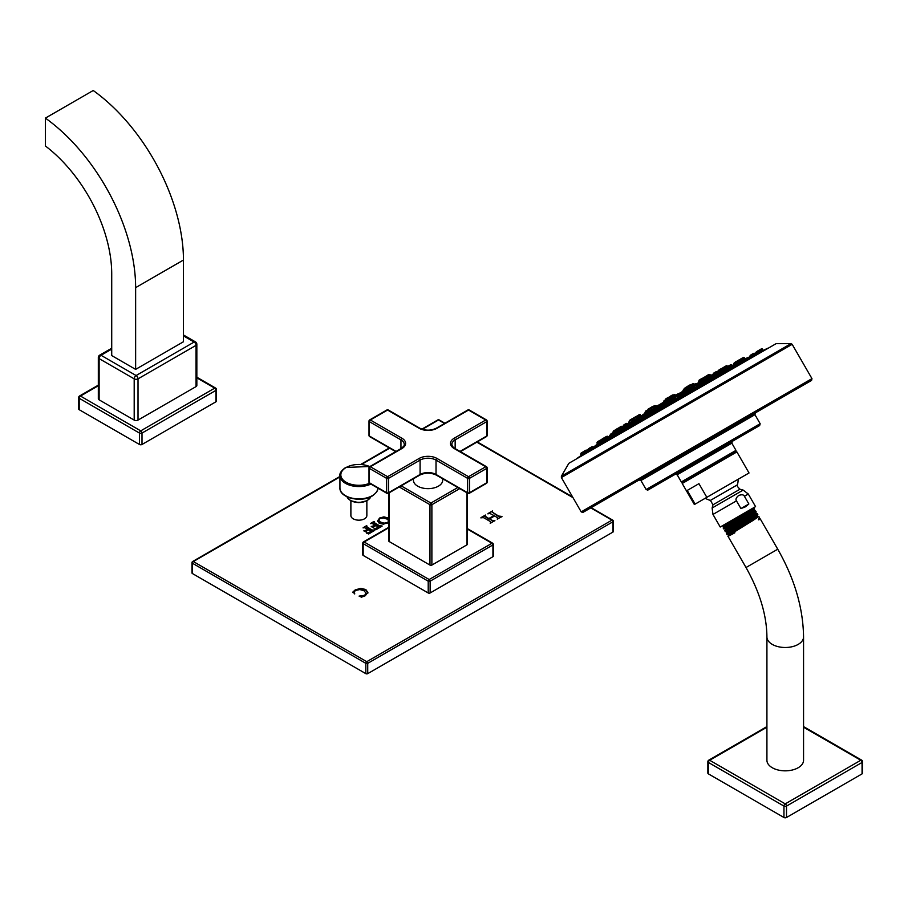 <?xml version="1.0" encoding="UTF-8"?>
<svg xmlns="http://www.w3.org/2000/svg" width="908" height="908" viewBox="0 0 908 908"><rect width="100%" height="100%" fill="white"/><g stroke="black" fill="none" stroke-linecap="round" stroke-linejoin="round"><path stroke-width="1.36" d="M389.157 492.794L389.157 541.52A1.351 0.783 180 0 1 388.76 540.964L388.76 493.021M459.732 488.629L431.879 504.7A1.351 0.783 180 0 1 429.972 504.7A1.351 0.783 -60 0 1 430.925 503.043A1.351 0.783 60 0 1 431.879 504.7L431.879 565.082L466.95 544.834A1.351 0.783 180 0 0 467.348 544.278L467.348 493.021M389.157 541.52L429.972 565.082A1.351 0.783 180 0 0 431.879 565.082M388.76 527.764L364.131 541.985A1.351 0.783 120 0 0 363.177 543.642L428.213 581.188A1.351 0.783 0 0 0 430.131 581.188L430.131 592.969A1.351 0.783 180 0 1 428.213 592.969L363.177 555.424A1.351 0.783 180 0 1 362.78 554.867L362.78 543.086A1.351 0.783 0 0 0 363.177 543.642L363.177 555.424M388.76 527.298L363.45 541.917A1.351 0.783 -120 0 1 364.131 541.985L429.166 579.531A1.351 0.783 120 0 0 428.213 581.188L428.213 592.969M467.348 529.046L491.977 543.268A1.351 0.783 -60 0 1 492.658 543.2A1.351 0.783 -60 0 1 492.93 543.824A1.351 0.783 0 0 1 493.328 544.369A1.351 0.783 0 0 1 492.93 544.925A1.351 0.783 60 0 0 491.977 543.268L429.166 579.531A1.351 0.783 60 0 1 430.131 581.188L492.93 544.925L492.93 556.706L430.131 592.969M494.667 515.926L497.89 517.98L497.448 519.047L501.976 516.459L498.628 516.05L492 511.964L492.454 510.966L487.971 513.576L489.628 513.338L493.997 515.54L488.833 518.525L484.963 516.05L485.44 515.04L480.956 517.651L483.726 517.73L489.718 521.192L490.853 522.021L490.524 523.178L494.894 520.5L493.055 520.761L489.503 518.911L494.667 515.926M497.89 517.98L497.255 518.933M501.795 516.913L498.628 516.595L492 511.964M493.997 515.54L488.833 519.07L484.963 516.607L485.621 515.415M490.853 522.021L490.297 523.042M367.899 592.515L365.799 589.519L360.726 588.339L355.176 589.928L352.599 592.3L354.688 593.491L354.268 591.766L355.573 590.461L359.806 589.553L363.983 590.733L366.015 593.094L364.675 595.308L359.091 596.102L361.486 597.158L365.186 595.784L367.91 592.402M354.222 592.447L354.268 591.766M366.015 593.094L364.675 595.852L359.42 596.374M388.76 518.162L383.948 516.868L379.635 518.003L377.614 520.84M377.614 520.954L379.249 523.292L383.392 524.177L388.76 522.395M381.939 526.447L380.827 526.81L374.8 523.598L373.846 522.883L373.914 521.419L370.441 523.621L371.974 523.428L375.379 525.199L371.202 526.595L373.665 527.843L373.46 527.06L375.946 525.516L378.659 527.253L374.141 528.921L376.06 529.716L382.154 526.016L379.351 525.675L373.846 522.338L374.346 521.725M374.55 530.703L371.962 530.488L367.422 527.866L366.457 527.151L366.526 525.687L363.052 527.877L364.585 527.684L367.99 529.455L363.813 530.862L366.276 532.111L366.072 531.328L368.557 529.784L371.281 531.52L366.753 533.189L368.682 533.972L374.766 530.283L371.962 529.932L366.457 526.595L366.968 525.993M467.348 528.592L492.658 543.2A1.351 1.351 0 0 1 493.328 544.369L493.328 556.15A1.351 0.783 180 0 1 492.93 556.706M350.885 500.91L350.885 515.562A7.979 4.608 0 0 0 355.811 519.819A7.979 4.608 0 0 0 364.517 518.82A7.979 4.608 0 0 0 366.855 515.562L366.855 500.91M444.523 423.469L438.507 419.995A1.351 0.783 -120 0 0 437.838 419.927L421.857 429.155M339.933 476.916L193.336 561.553A1.351 0.783 -120 0 0 192.655 561.485A1.351 0.783 -120 0 0 192.382 562.097A1.351 0.783 0 0 0 191.985 562.654A1.351 0.783 0 0 0 192.382 563.21L192.382 573.515A1.351 0.783 180 0 1 191.985 572.959L191.985 562.654A1.351 1.351 0 0 1 192.655 561.485L339.933 476.45M365.822 673.645L365.822 663.339A1.351 0.783 120 0 1 366.775 661.682L193.336 561.553A1.351 0.783 120 0 0 192.382 563.21L365.822 663.339A1.351 0.783 0 0 0 367.729 663.339L367.729 673.645A1.351 0.783 180 0 1 365.822 673.645L192.382 573.515M367.729 673.645L612.911 532.099A1.351 0.783 180 0 0 613.309 531.543L613.309 521.237A1.351 0.783 0 0 0 612.911 520.681A1.351 0.783 -60 0 0 612.628 520.068L589.825 506.891M589.428 507.129L611.958 520.136L366.775 661.682A1.351 0.783 60 0 1 367.729 663.339L612.911 521.794A1.351 0.783 0 0 0 613.309 521.237A1.351 1.351 0 0 0 612.628 520.068A1.351 0.783 -60 0 0 611.958 520.136A1.351 0.783 60 0 1 612.911 521.794L612.911 532.099M422.368 429.325L438.507 419.995A1.351 0.783 -60 0 1 439.188 419.927A1.351 1.351 0 0 0 437.838 419.927M489.503 518.911L493.055 521.317L494.678 520.92M490.853 522.577L490.218 523.337L490.853 522.259M485.44 515.596L480.99 517.969M484.963 516.607L485.666 515.937L484.963 516.039M492.454 510.966L487.982 513.928M497.89 518.536L497.3 519.251L497.89 518.196M354.688 593.957L354.268 592.322M367.899 593.06L365.799 590.075L360.726 588.895L355.176 590.472L352.701 592.481M388.76 518.706L383.948 517.424L379.635 518.559L377.614 521.271M388.749 520.897L387.568 522.531L384.073 523.167L380.236 521.964L378.738 520.148L379.862 518.525L383.573 517.98L387.319 519.172L388.749 520.897L387.568 523.087L384.073 523.712L380.236 522.52L378.738 520.59M375.379 525.199L372.598 527.128L371.69 526.311M374.164 521.952L371.27 522.985M373.846 522.883L374.402 522.248L373.846 522.883M381.678 525.902L380.827 526.254M378.659 527.832L376.003 529.387L374.289 529.137M367.99 529.455L365.22 531.396L364.301 530.578M366.775 526.22L363.881 527.253M366.457 527.151L367.014 526.515L366.457 527.151M374.289 530.17L373.438 530.522M371.281 531.555L368.614 533.654L366.911 533.405M363.45 541.917A1.351 0.783 -120 0 0 363.177 542.53A1.351 0.783 0 0 0 362.78 543.086A1.351 1.351 0 0 1 363.45 541.917M413.401 478.8L413.401 480.184A14.653 8.456 0 0 0 422.447 488.005A14.653 8.456 0 0 0 438.416 486.166A14.653 8.456 180 0 0 442.707 480.184L442.707 478.8M401.915 438.224A1.351 0.783 120 0 0 400.95 439.869L369.386 421.652A1.351 0.783 -60 0 1 370.351 419.995L401.915 438.224A12.621 7.287 180 0 1 401.915 448.529L370.351 466.746L387.568 476.689L419.133 458.461A12.621 7.287 180 0 1 436.986 458.461L468.551 476.689L485.757 466.746A1.351 0.783 60 0 1 486.722 468.403A1.351 0.783 0 0 0 487.119 467.858A1.351 0.783 0 0 0 486.722 467.302A1.351 0.783 120 0 0 486.438 466.678A1.351 0.783 120 0 0 485.757 466.746L454.193 448.529A12.621 7.287 180 0 1 454.193 438.224L485.757 419.995L468.551 410.053L436.986 428.281A12.621 7.287 180 0 1 419.133 428.281L387.568 410.053A1.351 0.783 -60 0 1 388.238 409.985A1.351 1.351 0 0 0 386.887 409.985A1.351 0.783 60 0 1 387.568 410.053L370.351 419.995A1.351 0.783 -120 0 0 369.669 419.927A1.351 0.783 -120 0 0 369.386 420.552A1.351 0.783 0 0 0 369 421.096A1.351 0.783 0 0 0 369.386 421.652L369.386 436.01A1.351 0.783 180 0 1 369 435.454A1.351 1.351 0 0 0 369.669 436.623A1.351 0.783 -60 0 1 369.386 436.01L396.092 451.424M419.133 458.461A1.351 0.783 60 0 1 420.086 460.118L388.522 478.346A1.351 0.783 -120 0 0 387.568 476.689A1.351 0.783 120 0 0 386.604 478.346L369.386 468.403A1.351 0.783 -60 0 1 370.351 466.746A1.351 0.783 -120 0 0 369.669 466.678A1.351 0.783 -120 0 0 369.386 467.302A1.351 0.783 0 0 0 369 467.858A1.351 0.783 0 0 0 369.386 468.403L369.386 482.761A1.351 0.783 180 0 1 369 482.216A1.351 1.351 0 0 0 369.669 483.385A1.351 0.783 -60 0 1 369.386 482.761L386.604 492.704A1.351 0.783 120 0 0 386.887 493.328A1.351 0.783 120 0 0 387.568 493.26A1.351 0.783 -120 0 0 388.238 493.328A1.351 0.783 -120 0 0 388.522 492.704A1.351 0.783 180 0 1 386.604 492.704L386.604 478.346A1.351 0.783 0 0 0 388.522 478.346L388.522 492.704L420.086 474.475L420.086 460.118A11.271 6.504 180 0 1 436.022 460.118L467.586 478.346A1.351 0.783 0 0 0 469.504 478.346L469.504 492.704A1.351 0.783 180 0 1 467.586 492.704A1.351 0.783 120 0 0 467.87 493.328A1.351 0.783 120 0 0 468.551 493.26A1.351 0.783 -120 0 0 469.22 493.328A1.351 0.783 -120 0 0 469.504 492.704L486.722 482.761A1.351 0.783 60 0 1 486.438 483.385A1.351 1.351 0 0 0 487.119 482.216A1.351 0.783 180 0 1 486.722 482.761L486.722 468.403L469.504 478.346A1.351 0.783 -120 0 0 468.551 476.689A1.351 0.783 120 0 0 467.586 478.346L467.586 492.704L436.022 474.475A11.271 6.504 0 0 0 420.086 474.475A1.351 0.783 -120 0 1 419.802 475.1L388.238 493.328A1.351 1.351 0 0 1 386.887 493.328L369.669 483.385A1.351 0.783 -60 0 0 370.351 483.317M370.351 436.566A1.351 0.783 -60 0 1 369.669 436.623L395.695 451.651M454.193 438.224A1.351 0.783 60 0 1 455.158 439.869L486.722 421.652A1.351 0.783 0 0 0 487.119 421.096A1.351 0.783 0 0 0 486.722 420.552A1.351 0.783 120 0 0 486.438 419.927A1.351 0.783 120 0 0 485.757 419.995A1.351 0.783 60 0 1 486.722 421.652L486.722 436.01A1.351 0.783 60 0 1 486.438 436.623A1.351 1.351 0 0 0 487.119 435.454A1.351 0.783 180 0 1 486.722 436.01L460.016 451.424M468.551 410.053A1.351 0.783 -60 0 1 469.22 409.985A1.351 1.351 0 0 0 467.87 409.985A1.351 0.783 60 0 1 468.551 410.053M111.718 349.126L101.038 355.289L136.109 375.537A2.701 1.566 60 0 1 138.016 378.852L196.049 345.358A2.701 1.566 0 0 0 196.843 344.245L196.843 385.48A2.701 1.566 180 0 1 196.049 386.592L138.016 420.086A2.701 1.566 180 0 1 134.191 420.086L99.12 399.838A2.701 1.566 180 0 1 98.325 398.737L98.325 357.502A2.701 1.566 0 0 0 99.12 358.603L134.191 378.852A2.701 1.566 0 0 0 138.016 378.852L138.016 420.086M134.191 420.086L134.191 378.852A2.701 1.566 120 0 1 136.109 375.537L194.13 342.044A2.701 1.566 60 0 1 196.049 345.358L196.049 386.592M135.632 369.374L183.45 341.76L183.45 260.04A144.871 83.638 -120 0 0 93.229 90.505L45.4 118.108L45.4 145.984A111.048 64.116 -120 0 1 111.718 273.841L111.718 355.573L135.632 369.374L135.632 287.643A144.871 83.638 -120 0 0 45.4 118.108M111.718 348.218L99.687 355.164A2.701 1.566 -120 0 1 101.038 355.289A2.701 1.566 120 0 0 99.12 358.603L99.12 399.838M98.325 385.752L80.472 396.07L140.729 430.857A1.805 1.044 60 0 1 142 433.071L215.968 390.361A1.805 1.044 0 0 0 216.501 389.623A1.805 1.805 0 0 0 215.593 388.068L196.843 377.229M139.457 444.477L139.457 433.071A1.805 1.044 120 0 1 140.729 430.857L214.697 388.147A1.805 1.044 60 0 1 215.968 390.361L215.968 401.779L142 444.477A1.805 1.044 180 0 1 139.457 444.477L79.2 409.69A1.805 1.044 180 0 1 78.667 408.952L78.667 397.545A1.805 1.044 0 0 0 79.2 398.272L139.457 433.071A1.805 1.044 0 0 0 142 433.071L142 444.477M196.843 377.841L214.697 388.147A1.805 1.044 -60 0 1 215.593 388.068M79.2 409.69L79.2 398.272A1.805 1.044 120 0 1 80.472 396.07A1.805 1.044 -120 0 0 79.563 395.979A1.805 1.805 0 0 0 78.667 397.545A1.805 1.044 0 0 1 79.2 396.807M216.501 389.623L216.501 401.041A1.805 1.044 180 0 1 215.968 401.779M183.45 335.869L194.13 342.044A2.701 1.566 -60 0 1 195.481 341.907L183.45 334.961M674.61 397.636L693.315 387.183M692.407 387.364L709.92 377.603M653.737 408.441L654.305 407.397C657.074 405.501 658.345 405.013 658.118 405.921L653.737 408.441L654.293 409.576L660.649 406.024L661.183 406.807M654.214 409.417L642.138 416.386M636.372 418.474L636.939 417.419C639.709 415.535 640.98 415.035 640.753 415.943L636.372 418.474L636.939 419.644L656.28 408.566L656.79 409.621L658.754 408.679M626.792 425.421L627.678 424.728M717.751 371.486L718.319 370.441C721.088 368.546 722.348 368.058 722.132 368.966L717.751 371.486L718.228 372.462L722.439 370.271M713.677 375.083L718.659 372.28M707.786 378.613L714.278 375.049L714.823 375.844M613.195 432.696L612.877 432.038L614.637 431.028L615.227 432.253L622.423 427.759M690.296 387.648L691.385 387.08M672.397 397.874L658.334 406.228M651.172 408.623L651.74 407.579C654.498 405.683 655.769 405.195 655.553 406.103L651.172 408.623L651.796 409.928L653.896 408.77M698.978 382.484L698.434 381.349L701.941 379.317L702.508 380.486L706.719 378.227M629.074 421.38L629.641 420.336C632.411 418.44 633.682 417.952 633.455 418.86L629.074 421.38L629.732 422.742L633.886 420.109M650.4 410.041L650.185 410.189A1100.121 898.239 -120 0 1 650.4 410.041L649.424 409.122L651.138 408.123M665.416 401.018L664.985 400.133L668.924 397.852L669.468 398.964L671.057 398.113L657.517 405.944M684.984 389.884L684.496 388.874L686.459 387.727L686.981 388.794L689.637 387.364L676.574 394.946M669.355 398.748L660.945 403.776M694.87 387.375L694.245 388.011L695.449 387.444M678.492 394.991L675.019 397.727L675.507 398.76L677.277 397.965M641.842 416.159L638.358 418.883L638.903 420.007L640.673 419.11M614.773 432.537L622.502 428.065L623.058 429.212L623.853 428.837L612.889 435.17M612.798 435.102L614.705 433.695L614.137 432.878L609.756 435.397L610.176 436.26M734.549 364.573L738.352 362.61M724.573 370.396L728.318 368.342M710.998 378.057L712.474 377.603M597.294 443.694L596.874 442.843L601.028 440.448L601.607 441.663L605.954 438.723L605.398 437.917L607.543 436.68L608.02 437.384M600.721 441.867L601.459 441.356M596.84 444.682L597.407 443.637C602.685 440.63 599.496 442.162 601.221 442.151L596.84 444.682L597.453 445.964L601.357 443.206M587.782 449.914L588.35 448.858C591.426 446.872 592.697 446.384 592.152 447.383L587.782 449.914L588.407 451.219L592.3 448.439M582.834 454.238L581.222 455.396L580.575 454.068L582.278 453.092L582.913 454.409L586.806 451.628M677.345 398.203L677.913 397.148C680.671 395.264 681.942 394.764 681.726 395.672L677.345 398.203L678.344 399.168L681.931 396.819M658.811 408.895L659.378 407.851C662.148 405.955 663.419 405.467 663.192 406.375L658.811 408.895L659.832 409.905L663.373 407.488M640.742 419.337L641.309 418.282C644.067 416.397 645.338 415.898 645.123 416.806L640.742 419.337L641.774 420.37L645.282 417.896M623.91 429.053L624.477 428.009C627.246 426.113 628.506 425.625 628.291 426.522L623.91 429.053L624.5 430.267L628.438 427.589M609.064 437.622L609.631 436.578C612.389 434.682 613.66 434.194 613.433 435.102L609.064 437.622L609.665 438.882L613.581 436.146M760.745 351.475L763.049 350.409A1100.121 1100.121 0 0 1 767.964 348.184M755.672 352.985L756.239 351.929C758.997 350.045 760.268 349.546 760.053 350.454L755.672 352.985L756.103 353.87L760.416 351.839M749.724 356.413L750.28 355.369C753.05 353.473 754.321 352.985 754.094 353.893L749.724 356.413L750.156 357.321L754.435 355.244M740.247 361.883L740.815 360.839C743.573 358.944 744.844 358.456 744.628 359.364L740.247 361.883L740.69 362.814L744.935 360.669M727.671 369.147L728.239 368.092C731.008 366.208 732.268 365.708 732.052 366.616L727.671 369.147L728.613 369.987L732.336 367.888M712.542 377.876L713.109 376.831C715.867 374.936 717.138 374.448 716.923 375.356L712.542 377.876L713.495 378.761L717.172 376.582M695.517 387.705L696.084 386.66C698.854 384.765 700.125 384.277 699.898 385.185L695.517 387.705L696.504 388.635L700.125 386.365M776.113 343.655L568.828 463.318L776.113 343.655L790.993 343.655L561.394 476.212L769.927 355.811M790.993 343.655L792.162 344.325L561.394 477.563L581.199 511.874L582.811 512.475L811.57 380.429L811.968 378.636L581.199 511.874L790.8 390.86M744.764 418.997L755.422 412.845M755.445 412.834L754.945 414.684L640.923 480.514L646.133 489.537L760.155 423.707L759.655 425.557L680.546 471.229L732.325 441.333L731.837 443.183L677.164 474.748L675.314 474.248L649.209 489.321L732.302 441.345M730.963 453.262L681.318 481.932L735.979 450.368L735.65 451.594L687.413 479.447L735.65 451.594L736.887 451.923L682.214 483.487C683.713 480.854 678.855 484.634 687.413 479.447M687.231 490.434L698.944 483.669L687.231 490.434L695.119 504.099L694.37 504.542L682.214 483.487M705.232 498.265A22.053 22.053 0 0 0 710.431 500.399L712.973 504.814L739.963 489.23C737.273 486.586 736.433 485.11 737.421 484.815A22.053 22.053 0 0 0 738.17 479.242L694.37 504.542M748.283 473.409L695.119 504.099M738.17 479.242L712.19 494.247M698.944 483.669L706.833 497.334M736.467 500.864C735.401 499.423 736.127 497.629 738.658 495.484C741.791 494.361 743.709 494.633 744.412 496.279L748.862 503.974L740.917 508.571L736.467 500.864L712.973 514.439L712.122 508.003L743.164 490.082L748.305 494.031L744.412 496.279M740.917 508.571L745.672 506.732L748.862 503.974M725.367 531.657L724.777 530.715L725.481 529.477L754.276 511.022L754.593 509.082L752.698 508.264L720.226 527.015L755.57 506.619L748.305 494.031M754.128 508.276L747.659 512.566C731.78 522.35 712.598 534.04 730.134 524.518M730.634 525.38C713.086 534.88 732.257 523.167 748.135 513.383L754.491 509.082M722.042 525.982L723.574 525.993L736.558 517.583M752.55 508.355L723.937 526.685L723.528 525.982M723.937 526.651L723.188 527.968L723.676 528.819L725.106 528.831L753.867 510.364M727.002 534.494L728.182 534.494L757.227 515.857L757.862 514.745L757.295 513.769L750.837 518.059C734.958 527.843 715.765 539.534 733.312 530.011M733.902 531.044C716.355 540.544 735.525 528.842 751.404 519.047L757.851 514.779M725.344 531.657L726.638 531.657L755.558 513.077L755.955 513.78L727.013 532.349L726.604 531.645M732.268 528.206C714.721 537.706 733.891 526.004 749.77 516.221L756.216 511.953L755.706 511.022L749.248 515.324C733.369 525.096 714.187 536.787 731.723 527.264M726.945 534.483L726.366 533.461L727.013 532.315M758.827 516.516L752.414 520.817C736.536 530.59 717.354 542.28 734.89 532.758M728.557 535.141L727.955 536.219L746.024 567.523L777.747 549.204L760.302 518.979L758.736 519.875L758.328 519.172L759.633 518.003L758.884 516.527L757.601 516.516L728.557 535.141L728.148 534.483M760.302 518.979L759.451 518.298L758.328 519.172M759.848 518.99L758.736 519.875M725.481 529.477L725.072 528.819M757.238 513.769L755.955 513.769M766.92 636.928L766.92 760.257A18.319 10.578 0 0 0 778.224 770.029A18.319 10.578 0 0 0 798.189 767.737A18.319 10.578 0 0 0 803.557 760.257L803.557 636.928A18.319 10.578 0 0 1 798.189 644.396A18.319 10.578 0 0 1 778.224 646.689A18.319 10.578 0 0 1 766.92 636.928C766.715 615.159 759.746 592.027 746.024 567.523M766.92 727.206L709.67 760.257A1.805 1.044 -120 0 0 708.773 760.166A1.805 1.805 0 0 0 707.865 761.721A1.805 1.044 0 0 0 708.399 762.459L783.956 806.088A1.805 1.044 0 0 0 786.51 806.088L862.067 762.459A1.805 1.044 0 0 0 862.6 761.721A1.805 1.805 0 0 0 861.703 760.166L803.557 726.593M708.399 773.877L783.956 817.495L783.956 806.088A1.805 1.044 120 0 1 785.238 803.875L709.67 760.257A1.805 1.044 120 0 0 708.399 762.459L708.399 773.877A1.805 1.044 180 0 1 707.865 773.139L707.865 761.721A1.805 1.044 0 0 1 708.399 760.995M862.6 761.721L862.6 773.139A1.805 1.044 180 0 1 862.067 773.877L862.067 762.459A1.805 1.044 60 0 0 860.795 760.257L785.238 803.875A1.805 1.044 60 0 1 786.51 806.088L786.51 817.495A1.805 1.044 180 0 1 783.956 817.495M803.557 727.206L860.795 760.257A1.805 1.044 -60 0 1 861.703 760.166M786.51 817.495L862.067 773.877M389.691 448.189L361.577 464.419M572.971 497.629L476.882 442.151M350.59 500.433A11.271 6.504 0 0 0 366.843 500.614M346.981 496.778A12.179 7.026 0 0 0 355.448 502.022A12.179 7.026 0 0 0 367.479 500.251A12.179 7.026 0 0 0 370.759 496.778M345.8 495.859A18.035 10.408 0 0 0 371.622 496.052M345.483 467.881A18.932 10.93 0 0 0 339.933 475.622L339.933 487.948A18.932 10.93 0 0 0 351.623 498.049A18.932 10.93 0 0 0 372.257 495.677A18.932 10.93 0 0 0 377.807 488.084M370.055 466.462L345.664 467.472C341.374 470.548 339.467 473.261 339.933 475.622A18.932 10.93 0 0 0 350.76 485.496A18.932 10.93 0 0 0 370.873 484.077M369.806 466.599A18.035 10.408 0 0 0 346.118 467.518A18.035 10.408 0 0 0 345.176 481.66A18.035 10.408 0 0 0 369.522 483.283M466.95 492.794L466.95 544.834M399.248 486.972L429.972 504.7L429.972 565.082M401.154 485.859L430.925 503.043L457.825 487.517M454.193 448.529A1.351 0.783 -60 0 1 454.874 448.461C453.296 447.576 452.286 446.248 451.855 444.477A11.271 6.504 180 0 1 455.158 439.869L455.158 448.62M419.133 428.281A1.351 0.783 -60 0 1 419.802 428.213L388.238 409.985M401.915 448.529A1.351 0.783 -120 0 0 401.234 448.461C403.822 446.316 404.832 444.988 404.253 444.477A11.271 6.504 180 0 0 400.95 439.869L400.95 448.62M436.986 458.461A1.351 0.783 120 0 0 436.022 460.118L436.022 474.475A1.351 0.783 -60 0 0 436.305 475.1C430.801 472.523 425.307 472.523 419.802 475.1A1.351 0.783 -120 0 1 419.133 475.032M436.986 475.032A1.351 0.783 -60 0 1 436.305 475.1L467.87 493.328A1.351 1.351 0 0 0 469.22 493.328L486.438 483.385M436.986 428.281A1.351 0.783 -120 0 0 436.305 428.213C430.801 430.789 425.307 430.789 419.802 428.213M135.632 287.643L183.45 260.04M673.316 398.533L672.794 397.443L677.175 394.912L677.584 395.513M691.714 387.761L678.787 395.218M673.271 398.408L660.048 406.046M636.837 419.439L627.78 424.672M630.538 423.434L638.369 418.906M664.599 403.765L675.03 397.749M714.607 374.902L723.687 369.658M724.107 370.543L723.676 369.635L728.08 367.116A1100.121 1100.121 0 0 0 728.068 367.127L731.712 365.493M707.321 378.75L697.083 384.663M691.748 387.829L691.249 386.797L695.619 384.266L696.027 384.867M691.249 386.797L694.722 384.061M672.794 397.443L676.278 394.708M654.305 407.397L657.222 405.717M636.939 417.419L639.856 415.739M623.104 426.976L622.797 426.317L627.167 423.786L627.791 424.694M717.536 373.199L716.56 373.767M707.752 378.852L706.356 379.658M704.404 380.781L702.974 381.61M700.897 382.813L697.696 384.663L698.218 385.423M691.737 388.102L691.101 388.465M683.656 392.767L679.411 395.218L679.933 395.99M650.139 412.119L649.504 412.482M646.144 414.423L642.75 416.386L643.273 417.147M638.279 418.963L636.849 419.791M634.896 420.915L633.5 421.721M622.491 428.043L623.058 426.998C628.347 423.991 625.147 425.534 626.872 425.523L621.594 428.599M619.642 429.722L618.484 430.392M712.939 374.891L717.082 371.883L717.649 372.711M712.701 374.402L715.89 371.849M640.969 416.261L653.908 408.793M677.391 395.23L691.408 387.137M695.834 384.583L707.026 378.125M689.842 387.795L677.266 395.059L689.83 387.773M671.262 398.533L658.221 406.058M641.025 415.943L651.717 409.769L641.048 415.966L640.31 414.899L635.94 417.419L636.304 418.191M702.508 380.486L695.721 384.402M689.853 387.829L689.274 386.626L693.655 384.095C693.882 383.199 692.611 383.687 689.842 385.582L692.759 383.891M671.296 398.601L670.694 397.352L675.075 394.832C673.327 394.821 676.596 393.3 671.262 396.308L673.884 394.798M651.74 407.579L654.645 405.899M629.721 422.731A1100.121 1100.121 0 0 0 629.38 422.946L636.542 418.815M636.451 418.622L634.056 420.007M698.434 381.349L701.907 378.613M676.392 394.844L675.745 395.23M669.423 398.884L657.347 405.853L669.423 398.873M649.935 410.189A1100.121 1100.121 0 0 0 645.77 412.731L650.185 410.189M647.994 411.369L647.449 410.257L652.602 406.557M648.017 409.202L649.685 408.248L647.449 410.257M664.985 400.133L668.47 397.398M685.063 387.818L686.72 386.853L684.496 388.874M672.408 395.128L669.491 396.807L668.924 397.852L670.66 396.853M689.944 385.003L686.459 387.727L689.615 385.911M629.641 420.336L632.558 418.656M634.181 419.927L633.455 418.86L639.414 414.695M632.422 419.451L635.906 416.715M645.463 412.913L645.089 412.141L647.654 410.666M645.656 411.086L647.393 410.087L645.089 412.141M663.907 401.892L665.189 400.541M664.236 400.36L663.669 401.415M683.486 390.746L683.191 390.134L684.689 389.271M683.758 389.089L683.191 390.134M705.13 376.752L701.941 379.317L709.67 374.856C709.886 373.948 708.615 374.448 705.856 376.332L708.773 374.652M618.11 428.292L614.637 431.028L622.116 426.703L622.559 427.35M613.445 430.994L614.898 430.154L612.877 432.038M622.116 426.703C622.343 425.795 621.072 426.295 618.303 428.179L621.22 426.499M628.813 423.31L629.573 422.402M629.199 421.891L628.631 422.935M644.816 412.879L644.249 413.923M663.26 402.233L662.692 403.277M682.317 391.223L683.418 390.588L681.749 392.279M710.328 378.454L698.797 385.106M724.096 370.498L715.822 375.276M733.675 363.858L734.243 362.803C737.012 360.919 738.283 360.419 738.056 361.327L730.951 366.548M738.817 362.44L738.056 361.327L739.237 360.646L739.657 361.52L738.601 362.122M622.911 428.916L614.682 433.672M638.778 419.757L627.417 426.317M656.688 409.417L644.022 416.738M675.438 398.589L662.091 406.296M693.723 388.034L680.625 395.604M627.746 426.59L640.685 419.121M644.567 416.874L658.754 408.691M662.647 406.444L677.289 397.988M681.17 395.74L695.46 387.5M699.353 385.253L712.485 377.671M716.367 375.424L727.614 368.932M731.508 366.684L740.19 361.668M693.78 388.147L693.871 386.116L696.788 384.436M710.362 378.522L710.476 376.536L713.382 374.845M723.676 369.635L727.149 366.9M734.243 362.803L737.16 361.123M742.721 357.911L739.237 360.646L744.344 357.695L745.093 358.796M742.086 358.274L743.448 357.491M736.876 361.282L739.305 359.886M601.062 441.992L608.996 437.406M609.234 436.816L605.942 438.712M609.756 435.397L613.24 432.673M601.584 439.393L601.028 440.448L605.398 437.917C605.625 437.009 604.353 437.508 601.584 439.393L604.501 437.713M596.874 442.843L600.063 440.278M604.229 437.872L606.646 436.476M592.561 447.973L597.146 445.329M601.618 442.741L609.37 438.269M613.842 435.692L624.216 429.7M628.688 427.112L641.048 419.973M645.52 417.396L659.129 409.542M663.6 406.966L677.652 398.85M682.124 396.263L695.823 388.352M700.295 385.775L712.848 378.522M717.32 375.946L727.978 369.783M732.45 367.207L740.553 362.53M745.025 359.943L750.031 357.06M597.26 445.556L592.708 448.189L592.152 447.383L593.31 447.19M588.202 450.788L587.204 451.367L586.659 450.561L587.68 451.094M594.365 448.416A1100.121 898.239 -120 0 1 597.895 445.76M756.092 353.859L754.639 354.699M750.144 357.298L745.173 360.158M740.667 362.757L732.597 367.422M728.091 370.021L717.468 376.162M712.962 378.761L700.443 385.991M695.937 388.59L682.271 396.478M677.765 399.077L663.737 407.181M659.242 409.78L645.667 417.612M641.161 420.211L628.835 427.327M624.329 429.927L613.99 435.897M609.484 438.507L601.766 442.956M710.431 500.399L737.421 484.815M753.833 510.409L755.615 511.022M597.407 443.637L600.029 442.117M677.913 397.148L680.83 395.468M659.378 407.851L662.295 406.171M641.309 418.282L644.226 416.602M624.477 428.009L627.394 426.317M609.631 436.578L612.537 434.898M754.911 355.085L754.094 353.893L755.025 353.36L755.467 354.018M755.025 353.36L752.925 353.848L754.128 353.155M760.87 351.657L760.053 350.454L762.221 349.194L763.049 350.409M758.52 350.613L761.324 348.99M756.239 351.929L759.145 350.25M750.28 355.369L753.197 353.689M740.815 360.839L743.731 359.159M728.239 368.092L731.156 366.412M713.109 376.831L716.026 375.152M696.084 386.66L699.001 384.981M745.831 358.444L745.059 358.388M588.35 448.858L590.96 447.349M582.845 452.036L582.278 453.092L586.659 450.561C586.886 449.653 585.615 450.152 582.845 452.036L585.762 450.357M581.143 453.024L582.539 452.218L580.575 454.068M587.135 450.289L585.478 450.516L586.239 450.084M590.983 447.338L592.186 446.645M727.092 367.661L730.565 364.925M623.058 426.998L625.68 425.489M656.268 408.543L659.753 405.819M622.797 426.317L626.27 423.582M722.893 370.078L722.132 368.966L726.99 366.151L727.762 367.275M721.429 368.648L722.881 367.808L721.429 368.648M723.086 369.647L723.188 367.626L725.798 366.117M718.319 370.441L721.236 368.761M707.343 378.784L706.855 377.773L711.236 375.254L711.645 375.855M706.855 377.773L710.34 375.049M389.294 447.962L360.873 464.363M572.573 496.937L477.279 441.924M444.92 423.241L439.188 419.927M370.804 496.767L367.286 500.66L358.864 502.691L350.488 500.683L346.935 496.767M339.933 487.948C339.274 497.902 361.236 502.953 372.076 496.097C376.366 493.021 378.273 490.309 377.807 487.948M487.119 482.216L487.119 467.858A1.351 1.351 0 0 0 486.438 466.678L454.874 448.461M386.887 409.985L369.669 419.927A1.351 1.351 0 0 0 369 421.096L369 435.454M401.234 448.461L369.669 466.678A1.351 1.351 0 0 0 369 467.858L369 482.216M469.22 409.985L486.438 419.927A1.351 1.351 0 0 1 487.119 421.096L487.119 435.454M486.438 436.623L460.413 451.651M467.87 409.985L436.305 428.213M98.325 385.151L79.563 395.979M196.843 344.245A2.701 2.701 0 0 0 195.481 341.907M99.687 355.164A2.701 2.701 0 0 0 98.325 357.502M691.817 385.741C694.575 383.857 695.846 383.358 695.619 384.266M718.194 372.394L713.62 375.038M707.298 378.681L697.015 384.617M691.68 387.693L678.73 395.184M673.237 398.351L659.98 406.001M654.18 409.349L642.07 416.341M636.814 419.382L627.734 424.615M673.361 396.399C676.131 394.503 677.402 394.015 677.175 394.912M658.118 405.921L658.527 406.523M640.753 415.943L641.161 416.545M615.17 432.14A1100.121 1100.121 0 0 0 613.729 433.093M713.268 373.358C718.557 370.351 715.345 371.883 717.082 371.883M619.574 429.325L622.434 427.679M716.65 373.381L710.873 375.901M689.274 386.626L689.842 385.582M702.486 380.463L695.698 384.379M671.239 398.499L658.198 406.035M670.694 397.352L671.262 396.308M698.99 380.293C701.759 378.409 703.03 377.91 702.803 378.818M634.181 419.916L635.305 419.246M698.411 382.813L695.074 384.334M686.391 389.078L685.699 389.487M676.857 394.413L678.48 393.641M649.992 408.067C653.079 406.08 654.339 405.592 653.794 406.591M641.604 415.614L645.77 412.731M665.553 399.077C668.322 397.193 669.593 396.694 669.366 397.602M669.491 396.807C672.26 394.912 673.532 394.424 673.305 395.332M687.027 386.683C689.796 384.788 691.067 384.3 690.84 385.208M632.99 418.406C635.759 416.511 637.03 416.023 636.803 416.92M627.473 424.229L629.38 422.946M636.508 416.375C639.266 414.479 640.537 413.991 640.31 414.899M705.289 377.387L705.856 376.332M702.508 378.273C707.797 375.265 704.585 376.797 706.31 376.786L706.787 377.49M615.193 429.972C617.962 428.088 619.233 427.589 619.006 428.497L619.608 429.382M608.167 437.293L609.949 435.795M733.902 364.698L728.08 367.116M739.623 361.452L738.533 362.031M734.05 364.619L728.522 367.808M724.039 370.396L714.755 375.753M710.272 378.341L698.161 385.332M693.678 387.92L679.865 395.899M675.382 398.487L661.126 406.716M656.643 409.304L643.216 417.056M638.721 419.655L627.349 426.215M622.865 428.814L614.614 433.57M693.871 386.116C696.64 384.22 697.911 383.732 697.685 384.64M710.476 376.536C713.234 374.641 714.505 374.153 714.278 375.049M724.244 368.58C727.002 366.696 728.273 366.196 728.057 367.104L728.591 367.899M739.804 359.602C742.562 357.707 743.834 357.219 743.618 358.115L744.378 359.239M742.426 358.081L744.344 357.695M736.388 361.566C739.157 359.681 740.429 359.182 740.202 360.09M605.874 438.621L610.131 436.158M610.324 434.353C613.093 432.458 614.364 431.97 614.137 432.878M597.441 441.787C602.73 438.78 599.541 440.323 601.255 440.312M603.729 438.155C606.499 436.271 607.77 435.772 607.543 436.68M613.172 433.434L613.74 432.378M592.175 448.2L597.112 444.273M749.895 356.787L745.468 358.615M609.404 438.337L601.663 442.809M597.18 445.385L592.595 448.03M588.123 450.629L587.135 451.253M581.506 455.18A1100.121 1100.121 0 0 0 576.83 458.54M561.394 477.563L561.394 476.212L568.828 463.318M792.162 344.325L811.968 378.636M640.923 480.514L639.084 480.014M675.314 474.248L647.79 490.127L646.133 489.537M754.945 414.684L760.155 423.707M677.164 474.748L681.318 481.932L682.441 482.307L687.401 479.458M731.837 443.183L735.979 450.368M749.032 472.977L736.887 451.923M712.973 504.814L712.122 508.003M720.226 527.015L712.973 514.439M739.963 489.23L743.164 490.082M756.216 511.953L755.547 513.111M757.635 516.527L757.227 515.835M754.242 511.022L755.683 511.022M766.92 726.593L708.773 760.166M777.747 549.204C794.534 578.646 803.137 607.883 803.557 636.928M601.221 442.151L601.788 443.002M613.876 435.749L624.25 429.756M628.733 427.18L641.082 420.041M645.565 417.453L659.163 409.61M663.635 407.022L677.686 398.907M682.169 396.319L695.857 388.42M700.34 385.832L712.882 378.591M717.365 376.003L728.012 369.851M732.495 367.263L740.587 362.598M745.071 360.011L750.065 357.128M754.537 354.54L756.024 353.711M681.726 395.672L682.419 396.705M663.192 406.375L663.861 407.363M645.123 416.806L645.758 417.748M628.291 426.522L628.904 427.43M613.433 435.102L614.035 435.976M758.407 350.681C761.176 348.786 762.448 348.297 762.221 349.194M744.628 359.364L745.423 360.533M732.052 366.616L732.824 367.763M716.923 375.356L717.672 376.457M699.898 385.185L700.624 386.252M591.278 447.167L593.083 446.849M727.649 366.616C730.418 364.721 731.689 364.233 731.462 365.13M626.872 425.523L627.451 426.374M638.926 417.839C641.695 415.943 642.955 415.455 642.739 416.363M656.836 407.499C659.605 405.604 660.876 405.116 660.649 406.024M675.586 396.671C678.344 394.787 679.615 394.288 679.388 395.196M623.353 425.262C626.123 423.378 627.394 422.878 627.167 423.786M723.188 367.626C726.275 365.64 727.546 365.152 726.99 366.151M707.423 376.729C710.192 374.834 711.463 374.346 711.236 375.254"/></g></svg>
